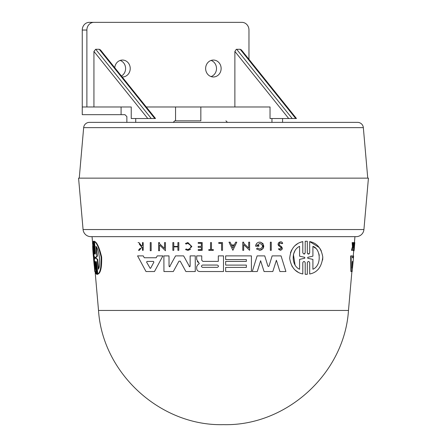 <?xml version="1.0" encoding="UTF-8"?>
<svg xmlns="http://www.w3.org/2000/svg" width="447" height="447" viewBox="0 0 447 447"><rect width="100%" height="100%" fill="white"/><g stroke="black" fill="none" stroke-linecap="round" stroke-linejoin="round"><path stroke-width="0.67" d="M90.842 236.653A7.795 7.795 0 0 1 83.075 229.54L363.925 229.54A7.795 7.795 0 0 1 356.158 236.653L90.842 236.653L92.054 236.653L92.669 243.654M363.338 127.635L83.662 127.635A5.772 5.772 0 0 1 89.411 122.366L357.589 122.366A5.772 5.772 0 0 1 363.338 127.635L367.752 178.146M353.359 250.728L354.102 242.581L354.812 242.581L354.097 250.728L353.359 250.728M352.918 244.258L353.08 242.581L353.622 242.581L353.046 247.336M352.756 250.326L352.331 250.326L352.448 249.102M351.906 250.326L351.465 250.326L352.465 246.705L352.141 242.581L352.582 242.581L352.895 246.705L351.906 250.326L352.906 247.336M353.638 255.891L352.163 271.536L350.901 271.536L350.671 255.891L352.365 255.891L352.353 257.757L353.063 257.757L353.253 255.891L353.638 255.891L353.454 257.757L353.063 257.757M351.32 271.536L351.118 255.891L351.934 255.891M304.787 253.807L303.999 254.108L305.195 252.907L305.195 241.263L305.625 241.246M307.726 253.823L308.497 254.108L309.274 253.823M305.195 252.907L305.195 241.263L307.307 241.268L307.307 252.918L308.497 254.108L309.687 252.918L309.687 241.592L319.253 247.543M320.024 248.605L321.354 251.013M322.79 257.114L322.645 260.059M309.687 252.918L309.687 241.592C316.884 242.945 321.248 248.091 322.784 257.025C321.711 266.92 317.342 272.569 309.687 273.977L309.687 262.663C308.944 261.065 308.145 261.065 307.307 262.663L307.307 268.993M307.307 262.663L307.307 274.307L305.798 274.335M307.307 274.307L305.195 274.307L305.195 262.663C304.435 261.07 303.636 261.07 302.798 262.663L302.798 268.111M298.227 272.268L295.305 270.212M294.048 268.982L291.835 265.937M290.461 252.801L291.64 249.99M294.986 245.649L297.931 243.475M299.646 242.604L302.798 241.592L302.798 252.907L303.999 254.108M270.346 250.326L270.346 242.185L271.256 242.185L271.256 250.326L270.346 250.326L270.346 242.185L271.256 242.185M271.256 248.7L271.256 250.326M279.867 246.565L279.163 246.096L278.146 243.822M278.492 242.894L282.677 243.403L281.845 243.688L282.677 243.403C281.481 239.503 275.76 243.671 279.163 246.096L280.923 247.269L280.286 249.365L279.224 248.644L280.286 249.365M281.845 243.688C279.699 242.268 278.962 242.822 279.626 245.347L281.454 246.615L281.817 249.633M280.286 250.326L278.369 248.99L279.224 248.644L278.369 248.99L280.286 250.326C282.426 249.661 282.817 248.426 281.454 246.615M230.138 242.185L231.468 244.962L234.312 244.962L235.642 242.185L236.781 242.185L232.887 250.32L228.998 242.185L230.138 242.185L230.479 242.905M245.464 246.319L243.682 244.598L243.682 250.326L242.771 250.326L242.771 242.185L243.682 242.185L243.682 243.246L248.694 248.079L248.694 242.185L249.616 242.185L249.616 246.124M243.682 243.246L248.694 248.079L248.694 242.185L249.616 242.185L249.616 250.326L247.213 248.007M258.986 242.185L260.54 242.185L258.986 242.185C256.924 242.715 255.807 244.062 255.639 246.236L256.589 243.598M262.16 249.588L259.763 250.359C264.814 248.046 265.071 245.319 260.54 242.185L262.903 243.559M263.082 243.794L263.171 248.549M256.969 249.27L256.539 248.811L257.528 248.024L259.763 249.096C263.439 247.152 263.439 245.241 259.763 243.369L257.019 245.42L258.874 245.582M255.639 246.236L258.874 246.236L258.874 245.42L257.019 245.42L259.763 243.369M225.657 261.422L246.353 261.422L246.353 259.584L225.657 259.584L225.657 255.891L251.41 255.891L251.41 271.536L225.657 271.536L225.657 267.401L246.353 267.401L246.353 265.105L225.657 265.105L225.657 261.422L246.353 261.422M251.41 268.407L251.41 271.536M258.327 268.15L257.271 271.536L252.264 271.536L257.126 255.891L264.741 255.891L267.893 266.094L268.44 266.501L268.993 266.094L272.145 255.891L281.046 255.891L285.912 271.536L279.9 271.536L276.397 260.266L275.425 263.328M273.933 268.027L272.821 271.536L264.06 271.536L260.635 260.73L259.69 263.758M170.028 266.513L169.564 266.792L175.554 255.891L183.633 255.891L189.623 266.792L190.143 266.272L189.623 266.792L190.143 266.272L190.143 255.891L195.266 255.891L195.266 271.536L185.879 271.536L180.219 261.165L178.968 261.165L173.307 271.536L163.937 271.536L163.881 255.907L169.005 255.891L169.044 266.272L169.564 266.792M189.159 266.513L189.623 266.792L190.143 266.272M268.993 266.094L268.44 266.501L267.893 266.094L264.741 255.891L257.126 255.891M259.763 250.359L256.539 248.811L257.528 248.024M185.997 244.062L187.936 243.386L185.997 244.062L185.494 243.436L187.936 242.581L191.841 246.643M190.919 245.626L187.936 243.386C191.925 245.492 191.925 247.56 187.936 249.599L186.069 248.979L185.589 249.622L187.936 250.404L185.589 249.622M190.662 249.292L187.936 250.404L191.841 246.537L187.936 242.581L187.405 242.62M92.507 241.81L92.646 243.403M93.529 257.785C92.551 248.711 92.417 243.313 93.116 241.592L94.194 252.907L94.613 252.907L93.496 241.263L94.356 241.268L95.507 252.918L95.071 252.918L95.468 254.108L94.513 241.592C96.792 242.945 98.994 248.091 101.117 257.025C101.391 266.92 100.284 272.569 97.792 273.977L96.641 262.663L96.206 261.467L97.2 274.307L96.714 274.307L95.574 262.663C95.267 261.07 95.116 261.07 95.127 262.663L96.217 273.977C95.043 272.379 94.149 266.982 93.529 257.785M93.524 241.592L93.116 241.592M95.574 262.663C95.267 261.07 95.116 261.07 95.127 262.663L95.552 262.663L96.641 273.977L96.217 273.977M96.474 261.847L97.642 274.307L97.15 274.307M363.925 229.54L368.429 178.146L78.571 178.146L83.075 229.54M150.673 268.172L153.891 262.126L153.461 261.411L153.891 262.126M352.292 262.126L352.42 261.411L353.018 261.411L352.119 268.172L352.292 262.126M95.703 258.254L95.608 257.316L96.921 256.165L95.898 246.342C98.977 248.906 101.329 265.647 98.29 269.234L97.262 259.405L95.703 258.254L96.139 258.254L96.044 257.316L97.385 256.165L96.921 256.165M95.261 269.234C94.613 266.976 94.066 263.16 93.624 257.785L93.121 246.342L94.043 256.204L94.971 257.327L95.06 258.249L94.339 259.366L95.261 269.234M93.484 250.225L94.954 265.948M83.662 127.635L79.248 178.146M126.864 122.366L126.864 116.594L124.948 114.672M200.345 120.83L174.766 120.83L200.345 120.83M175.548 120.83L175.548 106.978L146.27 106.978L234.876 106.978L234.876 51.427L288.723 118.522L270.033 118.522L270.033 106.978L200.843 106.978L200.843 120.83M288.723 118.522L296.473 118.522L241.419 49.924L240.162 49.276L295.73 118.522M234.876 51.427L236.295 49.315L240.162 49.276M114.756 67.715A8.465 7.75 -90 0 1 122.478 60.049A8.465 7.75 -90 0 1 130.228 68.514A8.465 7.75 -90 0 1 122.478 76.973A8.465 7.75 -90 0 1 122.182 76.968M121.422 76.018A8.465 7.75 90 0 0 125.596 68.514A8.465 7.75 90 0 0 120.159 60.434M205.631 68.514A8.465 7.75 -90 0 1 213.381 60.049A8.465 7.75 -90 0 1 221.131 68.514A8.465 7.75 -90 0 1 213.381 76.973A8.465 7.75 -90 0 1 205.631 68.514M211.068 76.588A8.465 7.75 90 0 0 216.504 68.514A8.465 7.75 90 0 0 211.068 60.434M198.714 264.099L197.831 264.741M196.686 255.891L201.748 255.891L196.686 255.891L196.686 259.523L198.859 262.797L199.099 263.819L199.312 263.507M198.859 262.797L197.239 261.545M196.686 259.523L196.686 258.07M201.748 260.277L201.748 255.891L201.748 260.277L202.849 261.378L218.315 261.378L218.315 255.891L223.5 255.891L223.5 271.536L199.725 271.536C197.881 271.363 196.864 270.346 196.674 268.491L196.674 266.708L197.719 264.82M190.143 257.964L190.143 255.891L195.266 255.891L195.266 271.536M163.898 260.953L163.881 255.907L169.005 255.891L169.044 266.272M143.968 257.198L144.264 257.757L156.221 257.757L156.612 257.014M160.037 255.891L162.909 255.891L154.478 271.536L146.007 271.536L137.57 255.891L143.269 255.891L144.264 257.757L156.221 257.757L157.215 255.891L162.909 255.891M163.049 247.057L164.53 248.482L164.53 242.581L165.446 242.581L165.446 250.728L164.245 249.566M164.53 243.76L164.53 242.581L165.167 242.581M161.92 247.32L159.518 245.001L159.518 250.728L158.607 250.728L158.607 242.581L159.518 242.581L159.518 243.643L164.53 248.482M158.607 244.213L158.607 242.581L159.518 242.581M173.766 246.878L173.766 250.326L172.844 250.326L172.844 242.581L173.766 242.581L173.766 246.42L177.9 246.42L177.9 242.581L178.822 242.581L178.822 250.326L177.9 250.326L177.9 246.878L173.766 246.878L173.766 250.326M172.844 244.129L172.844 242.581L173.766 242.581L173.766 246.42L177.9 246.42M198.2 246.414L201.368 246.414L198.2 246.414L198.2 247.174M201.368 246.414L201.368 243.269L198.2 243.269L198.2 242.581L202.206 242.581L202.206 250.326L198.2 250.326L198.2 249.672L201.368 249.672L198.2 249.672L198.2 250.326M201.368 249.214L201.368 248.102M138.978 242.581L141.811 246.163L138.978 242.581L138.078 242.581L138.978 242.581M142.275 245.587L141.811 246.163M142.481 243.129L142.481 242.581L143.174 242.581L143.174 250.326L142.481 250.326L142.481 247.336L141.744 247.336L139.352 250.326L141.744 247.336M140.056 248.359L138.481 250.326L139.352 250.326M139.196 243.973L141.381 246.705M210.548 242.581L211.465 242.581L211.465 249.672L213.37 249.672L213.37 250.326L208.771 250.326L208.771 249.672L210.548 249.672L210.548 242.581L211.465 242.581L211.465 249.672L213.37 249.672L213.37 250.326M218.762 242.581L222.511 242.581L218.762 242.581L218.762 243.196M150.248 244.213L150.248 242.581L151.159 242.581L151.159 250.728L150.248 250.728L150.248 242.581L150.896 242.581M94.513 241.592L94.954 241.592C97.262 242.939 99.491 248.085 101.637 257.019C101.899 266.926 100.771 272.581 98.245 273.977L97.792 273.977M94.077 247.258L94.613 252.907C94.619 254.505 94.473 254.505 94.194 252.907C94.473 254.505 94.619 254.505 94.624 252.907M175.554 255.891L183.633 255.891M178.968 261.165L180.219 261.165M272.145 255.891L281.046 255.891M260.635 260.73L257.271 271.536M276.397 260.266L272.821 271.536M218.315 255.891L223.5 255.891M202.849 261.378L218.315 261.378M225.657 267.401L246.353 267.401M225.657 255.891L251.41 255.891M137.57 255.891L143.269 255.891M165.446 242.581L165.446 250.728L159.518 245.001L159.518 250.728M242.771 250.326L242.771 242.185L243.682 242.185M249.616 250.326L243.682 244.598M231.468 244.962L234.312 244.962M178.822 242.581L178.822 250.326M198.2 247.364L201.368 247.364L201.368 249.672M198.2 242.581L202.206 242.581L202.206 250.326M142.481 245.325L142.481 242.581L143.174 242.581L143.174 250.326M208.771 249.672L210.548 249.672M218.762 243.352L221.572 243.352L221.572 250.326L222.511 250.326L222.511 242.581M151.159 242.581L151.159 250.728M302.798 262.663L302.798 273.977C295.478 272.452 291.114 267.261 289.701 258.4C290.544 249.013 294.908 243.414 302.798 241.592M305.195 274.307L305.195 262.663M309.687 273.977L309.687 262.663M352.353 257.757L353.454 257.757M352.985 245.325L352.582 242.581M352.465 246.705L352.895 246.705M353.236 245.325L353.504 242.581M353.761 250.728L354.505 242.581L353.834 250.728M94.328 266.121L94.742 271.536L95.11 271.536M92.663 243.688L92.462 243.403M94.356 241.268L93.496 241.263M97.642 274.307L96.714 274.307M93.92 241.268L95.071 252.918M202.536 267.356C201.055 266.585 201.055 265.814 202.536 265.06L217.359 265.06C218.846 265.825 218.846 266.591 217.359 267.356L202.536 267.356L217.359 267.356M146.594 262.126L150.242 268.429L146.594 262.126L147.024 261.411L153.461 261.411M232.887 247.934L231.691 245.437L234.083 245.437L232.887 247.934L231.691 245.437M307.737 257.316L312.911 256.165L312.911 246.342C320.868 248.906 321.739 265.647 312.911 269.234L312.911 259.405L307.737 258.254L307.737 257.316L312.911 256.165M299.585 269.234C291.472 265.948 290.679 250.443 299.585 246.342L299.585 256.204L304.759 257.327L304.759 258.249L299.585 259.366L299.585 269.234M312.911 259.405L307.737 258.254M312.911 264.658L312.911 269.234M319.27 255.377L318.812 253.605M315.319 248.141L312.911 246.342M304.759 257.327L299.585 256.204L299.585 253.684M299.585 248.314L299.585 246.342M294.808 251.108L293.444 254.399M293.416 254.499L295.037 264.836M299.585 261.339L299.585 259.366L304.759 258.249M352.219 265.032L352.42 261.411M96.457 247.297L97.385 256.165M97.262 259.405L97.72 259.405L96.139 258.254M97.72 259.405L98.658 268.334M135.726 118.522L135.726 122.366L135.167 122.366M282.582 122.366L282.582 118.522M248.968 59.328L248.968 30.044A7.694 7.046 90 0 0 241.922 22.35L93.937 22.35A7.694 7.046 90 0 0 86.886 30.044L86.886 106.978L93.937 106.978L93.937 51.427L95.697 49.276L99.223 49.276L154.791 118.522L131.234 118.522L131.234 106.978L82.254 106.978L82.254 114.672L124.987 114.672M175.548 106.978L200.843 106.978M154.791 118.522L155.534 118.522L100.48 49.924L99.223 49.276M234.876 106.978L270.033 106.978M241.922 22.35L237.29 22.35L241.922 22.35M89.305 22.35L93.937 22.35L89.305 22.35A7.694 7.046 90 0 0 82.259 30.044L82.259 106.978M348.481 310.453L98.519 310.453C102.547 373.362 160.467 426.293 223.5 424.65L223.93 424.65L223.5 424.65C286.533 426.293 344.453 373.362 348.481 310.453L351.89 271.536M96.474 262.663L96.038 262.663M271.955 118.522L271.955 122.366M352.582 262.126L352.979 262.126M95.608 257.316L96.044 257.316M121.092 114.672L121.092 106.978M93.937 51.427L147.778 118.522M151.27 118.522L95.697 49.276M292.209 118.522L236.636 49.276M86.886 30.044L82.259 30.044M353.259 255.891L353.711 250.728M354.426 242.581L354.946 236.653M225.925 120.83L227.467 122.366M223.07 424.65L223.5 424.65L223.07 424.65M98.519 310.453L95.066 271.055M94.127 241.229L93.697 241.229M97.39 274.341L96.949 274.341M174.766 120.83L173.224 122.366"/></g></svg>
